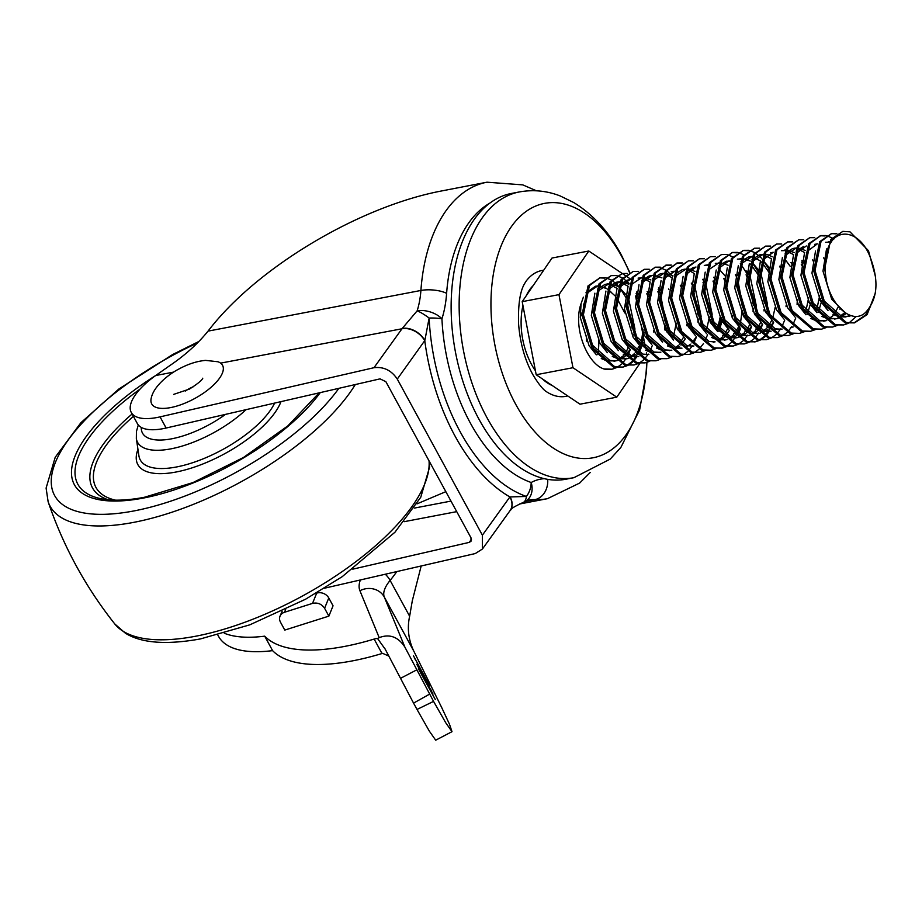 <?xml version="1.0" encoding="UTF-8"?>
<svg xmlns="http://www.w3.org/2000/svg" width="922" height="922" viewBox="0 0 922 922"><rect width="100%" height="100%" fill="white"/><g stroke="black" fill="none" stroke-linecap="round" stroke-linejoin="round"><path stroke-width="1.38" d="M424.846 340.495L397.278 379.08L482.39 535.186L509.901 496.935L526.393 496.451A163.54 95.162 -100.8 0 1 460.147 431.727A163.54 95.162 -100.8 0 1 429.122 318.044L424.846 340.495A18.417 12.954 36.4 0 0 402.234 328.428L417.159 310.841A73.645 42.85 79.2 0 0 420.905 290.465A161.096 93.733 -100.8 0 1 486.966 182.199L441.707 190.935C358.416 206.712 255.982 268.175 208.049 331.125L420.905 290.465A18.417 6.247 -175.9 0 1 446.617 293.357A92.062 53.568 -100.8 0 1 441.938 318.839A150.032 87.29 79.2 0 0 531.176 482.506A92.062 53.568 -100.8 0 1 544.291 478.668M352.769 569.162L469.217 542.39L470.992 541.272L470.992 537.803L385.88 381.696L380.048 378.861L166.133 428.027A55.239 21.69 151.4 0 1 163.217 428.638A55.239 21.69 151.4 0 1 137.366 423.601L131.281 412.457A55.239 21.69 -28.6 0 0 157.143 417.493A55.239 21.69 -28.6 0 0 160.059 416.871L373.975 367.705L401.98 328.774A18.417 13.115 35.7 0 1 424.8 340.829A170.305 99.092 -100.8 0 0 455.019 436.025A170.305 99.092 -100.8 0 0 509.901 496.935A18.417 13.115 35.7 0 1 510.143 510.488L482.413 549.039L482.39 535.186M173.647 372.096L155.68 375.531A55.239 21.69 -28.6 0 0 131.281 412.457M155.68 375.531L169.671 365.688C184.999 355.327 197.792 343.814 208.049 331.125M535.428 370.782A54.49 31.705 -100.8 0 1 531.545 364.478A54.49 31.705 -100.8 0 1 522.947 305.585M526.312 295.628A54.49 31.705 -100.8 0 1 533.17 285.601M478.979 419.233A145.457 84.628 -100.8 0 1 511.307 193.482L519.317 191.949A145.457 84.628 -100.8 0 0 486.989 417.701A145.457 84.628 -100.8 0 0 573.91 477.688L565.901 479.221A145.457 84.628 -100.8 0 1 478.979 419.233M646.645 362.496A129.495 75.35 -100.8 0 1 598.286 456.459A129.495 75.35 -100.8 0 1 515.755 404.366A129.495 75.35 -100.8 0 1 511.825 226.017A129.495 75.35 -100.8 0 1 621.912 256.789A129.495 75.35 -100.8 0 1 629.461 272.37M567.698 395.918A64.044 37.26 -100.8 0 1 546.965 392.046C546.988 391.735 542.585 391.055 532.559 374.136C524.699 359.534 520.031 342.719 518.567 323.691C518.049 305.309 519.893 292.251 524.088 284.506L525.851 281.498A64.044 37.26 -100.8 0 1 543.657 270.261M627.64 365.504L622.938 367.106L614.801 366.806L593.572 348.47L583.384 314.771L589.412 285.601L600.153 277.729L605.155 277.695M605.892 277.833L611.309 279.977M612.116 280.472L618.086 285.555M618.996 286.581L626.153 297.818M622.938 367.106L613.43 367.071L592.189 348.735L582.013 315.036L588.04 285.866L600.153 277.729M599.461 277.879L604.521 278.098M828.325 247.315C836.876 225.913 861.229 231.18 870.76 258.736C878.631 280.334 877.548 297.46 867.521 310.126C855.374 326.734 831.99 308.663 826.377 280.588A46.031 26.784 79.2 0 1 828.325 247.315L832.093 239.247L842.835 231.364L849.992 231.848L868.478 250.703L875.623 277.165M826.377 280.588L824.694 268.671L830.722 239.501L842.835 231.364M875.255 293.323L867.106 314.633L854.59 322.85L846.454 322.55L825.225 304.214L815.036 270.515L821.064 241.345L831.805 233.473L836.807 233.439M854.59 322.85L845.071 322.815L823.842 304.479L813.665 270.78L819.693 241.61L831.805 233.473M831.114 233.623L836.173 233.842M848.263 323.357L843.561 324.947L835.424 324.659L814.195 306.323L804.007 272.624L810.035 243.454L820.776 235.583L825.778 235.548M826.515 235.686L831.932 237.83M832.739 238.325L833.845 239.063M843.561 324.947L834.041 324.924L812.812 306.588L802.624 272.889L808.652 243.719L820.776 235.583M820.084 235.732L825.132 235.951M837.234 325.466L832.531 327.056L824.395 326.768L803.154 308.432L792.978 274.733L799.005 245.563L809.747 237.692L814.737 237.657M832.531 327.056L823.012 327.033L801.783 308.697L791.595 274.998L797.622 245.828L809.747 237.692M826.204 327.575L821.502 329.166L813.365 328.877L792.125 310.541L781.948 276.842L787.976 247.672L798.717 239.801L803.707 239.766M823.657 257.791L824.349 259.14M821.502 329.166L811.982 329.142L790.753 310.806L780.565 277.107L786.593 247.937L798.706 239.801M815.175 329.684L810.473 331.275L802.336 330.986L781.095 312.65L770.919 278.951L776.946 249.781L787.676 241.91L792.678 241.864M812.628 259.9L813.677 261.986M810.473 331.275L800.953 331.252L779.712 312.915L769.536 279.216L775.563 250.046L787.676 241.91M804.145 331.793L799.443 333.384L791.295 333.096L770.066 314.759L759.889 281.06L765.917 251.89L776.647 244.019L781.649 243.973M801.598 262.009L802.29 263.358M799.443 333.384L789.923 333.361L768.683 315.024L758.506 281.325L764.534 252.155L776.647 244.019M793.104 333.891L788.414 335.493L780.266 335.205L759.037 316.868L748.848 283.169L754.876 253.999L765.617 246.116L770.619 246.082M788.414 335.493L778.894 335.458L757.654 317.122L747.477 283.423L753.505 254.253L765.617 246.116M782.075 336L777.373 337.602L769.236 337.302L748.007 318.966L737.819 285.267L743.847 256.097L754.588 248.225L759.59 248.191M779.528 266.216L780.219 267.564M777.373 337.602L767.853 337.567L746.624 319.231L736.448 285.532L742.475 256.362L754.588 248.225M771.046 338.109L766.343 339.699L758.207 339.411L736.978 321.075L726.79 287.376L732.817 258.206L743.558 250.335L748.56 250.3M749.298 250.438L754.715 252.582M755.521 253.077L761.491 258.16M762.402 259.186L769.19 269.673M766.343 339.699L756.824 339.676L735.595 321.34L725.407 287.641L731.434 258.471L743.558 250.335M742.867 250.484L747.915 250.703M760.016 340.218L755.314 341.808L747.177 341.52L725.937 323.184L715.76 289.485L721.788 260.315L732.529 252.444L737.519 252.409M738.268 252.547L743.685 254.691M751.361 261.295L758.161 271.783M755.314 341.808L745.794 341.785L724.565 323.449L714.377 289.75L720.405 260.58L732.529 252.444M731.838 252.593L736.885 252.812M748.987 342.327L744.284 343.918L736.148 343.629L714.907 325.293L704.731 291.594L710.758 262.424L721.5 254.553L726.49 254.507M727.239 254.656L732.656 256.8M740.331 263.392L747.131 273.892M744.284 343.918L734.765 343.894L713.536 325.558L703.348 291.859L709.375 262.689L721.5 254.553M737.957 344.436L733.255 346.027L725.118 345.738L703.878 327.402L693.701 293.703L699.729 264.533L710.459 256.662L715.46 256.616M735.41 274.652L736.459 276.738M733.255 346.027L723.735 346.004L702.495 327.667L692.318 293.968L698.346 264.798L710.459 256.662M726.928 346.545L722.226 348.136L714.077 347.848L692.848 329.511L682.672 295.812L688.699 266.642L699.429 258.771L704.431 258.725M722.226 348.136L712.706 348.113L691.465 329.776L681.289 296.077L687.316 266.907L699.429 258.771M715.887 348.643L711.196 350.245L703.048 349.957L681.819 331.62L671.631 297.921L677.658 268.751L688.4 260.868L693.402 260.834M711.196 350.245L701.677 350.21L680.436 331.874L670.259 298.175L676.287 269.005L688.4 260.868M704.857 350.752L700.155 352.354L692.019 352.054L670.79 333.718L660.601 300.019L666.629 270.849L677.37 262.977L682.372 262.943M700.155 352.354L690.647 352.319L669.407 333.983L659.23 300.284L665.258 271.114L677.37 262.977M676.679 263.127L681.738 263.346M693.828 352.861L689.126 354.451L680.989 354.163L659.76 335.827L649.572 302.128L655.6 272.958L666.341 265.087L671.343 265.052M691.281 283.077L691.973 284.425M689.126 354.451L679.606 354.428L658.377 336.092L648.189 302.393L654.217 273.223L666.341 265.087M665.649 265.236L670.697 265.455M682.799 354.97L678.096 356.56L669.96 356.272L648.719 337.936L638.543 304.237L644.57 275.067L655.312 267.196L660.302 267.161M680.252 285.186L681.3 287.272M678.096 356.56L668.577 356.537L647.348 338.201L637.16 304.502L643.187 275.332L655.312 267.196M654.62 267.345L659.668 267.564M660.417 267.749L665.891 270.192M666.71 270.734L672.772 276.3M671.769 357.079L667.067 358.67L658.93 358.381L637.69 340.045L627.513 306.346L633.541 277.176L644.282 269.305L649.272 269.259M667.067 358.67L657.547 358.646L636.318 340.31L626.13 306.611L632.158 277.441L644.282 269.305M660.74 359.188L656.038 360.779L647.901 360.49L626.66 342.154L616.484 308.455L622.511 279.285L633.241 271.414L638.243 271.368M658.193 289.404L659.242 291.49M656.038 360.779L646.518 360.756L625.277 342.419L615.101 308.72L621.128 279.55L633.241 271.414M649.71 361.297L645.008 362.888L636.86 362.6L615.631 344.263L605.454 310.564L611.482 281.394L622.212 273.523L627.214 273.477M647.163 291.513L647.855 292.862M645.008 362.888L635.489 362.865L614.248 344.528L604.071 310.829L610.099 281.659L622.212 273.523M638.669 363.395L633.979 364.997L625.831 364.709L604.602 346.372L594.413 312.673L600.441 283.503L611.182 275.62L616.184 275.586M616.922 275.724L622.338 277.868M623.145 278.363L629.115 283.446M636.134 293.611L637.183 295.708M633.979 364.997L624.459 364.962L603.219 346.626L593.042 312.927L599.069 283.757L611.182 275.62M870.541 306.358L865.735 314.898L853.899 322.965M856.331 316.419L848.92 323.023M820.638 298.394L820.442 300.975M819.37 295.501L819.139 300.388M808.329 297.61L808.11 302.485M795.778 317.94L792.92 324.659M791.744 326.722L787.722 331.862M787.123 332.45L782.732 335.666M797.299 299.719L797.081 304.594M784.749 320.049L781.891 326.768M780.704 328.831L776.693 333.971M776.094 334.559L771.702 337.775M786.155 305.17L786.04 306.703M773.708 322.147L770.861 328.877M769.674 330.94L765.663 336.081M765.064 336.668L760.662 339.884M767.819 269.939L769.421 273.454M775.125 307.28L775.01 308.812M770.907 326.169L769.374 329.35M768.844 330.295L764.88 335.723M764.28 336.334L759.935 339.769M759.29 340.137L754.622 341.935M762.678 324.256L759.832 330.986M758.645 333.038L754.634 338.178M754.035 338.766L749.632 341.981M757.112 272.705L758.391 275.563M759.797 279.182L764.154 302.013M764.096 309.389L763.981 310.921M751.649 326.365L749.494 331.724M747.615 335.147L743.605 340.287M743.005 340.875L738.603 344.09M746.071 274.814L747.362 277.66M748.768 281.291L753.124 304.122M753.182 308.144L753.055 311.498M737.704 279.504L743.524 309.988M743.42 313.146L743.224 315.727M740.62 328.474L737.773 335.193M742.152 310.253L740.112 325.812M739.686 327.322L736.275 335.666M735.744 336.622L731.791 342.039M731.192 342.661L726.836 346.096M726.19 346.465L721.534 348.251M725.072 278.11L725.43 278.847M732.391 315.255L732.195 317.836M723.793 278.582L725.291 281.878M714.043 280.207L714.4 280.956M721.361 317.364L718.999 331.275L722.491 319.68M712.983 281.141L714.262 283.988M719.967 317.813L718.054 330.03M703.002 282.316L703.371 283.066M710.32 319.473L710.136 322.055M707.531 334.801L704.673 341.52M703.486 343.583L699.475 348.723M698.876 349.311L694.485 352.527M704.639 289.715L708.995 312.546M709.053 316.569L708.937 319.922M696.49 336.899L693.644 343.629M692.457 345.692L688.446 350.833M687.847 351.409L683.444 354.636M693.609 291.825L697.966 314.656M698.023 318.678L697.908 322.032M688.261 323.691L688.066 326.261M686.878 324.141L686.763 325.673M668.531 288.909L668.853 289.566M675.964 322.896L675.838 326.25M660.486 294.256L666.306 324.74M666.203 327.898L666.007 330.479M657.824 291.675L659.115 294.521M660.521 298.152L664.877 320.983M664.935 325.005L664.704 329.892M652.373 345.335L650.217 350.683M648.339 354.117L644.328 359.257M643.717 359.845L639.326 363.061M646.795 293.784L648.085 296.63M653.779 330.468L653.675 331.989M644.144 332.116L641.781 346.027M641.343 347.444L638.485 354.163M637.309 356.226L633.287 361.366M632.688 361.954L628.297 365.17M635.765 295.893L637.044 298.74M642.749 332.565L640.836 344.782M640.41 346.292L636.998 354.636M636.468 355.581L632.504 361.009M631.916 361.631L627.559 365.066M626.914 365.435L622.246 367.221M633.103 334.225L632.918 336.807M630.314 349.553L627.456 356.272M626.269 358.335L622.258 363.475M621.659 364.063L617.267 367.279M616.611 367.613L611.908 369.203L603.772 368.915A46.031 26.784 79.2 0 0 611.424 369.307A46.031 26.784 79.2 0 0 616.173 367.567M598.666 337.452A54.49 31.705 -100.8 0 1 597.813 354.647M580.215 310.91A54.49 31.705 -100.8 0 1 582.07 316.039M586.242 335.885A54.49 31.705 -100.8 0 1 586.599 341.152M552.197 385.5A54.49 31.705 -100.8 0 1 542.343 378.873M482.413 549.039L475.291 553.546L324.509 588.201M445.833 491.657L417.021 503.861M397.278 379.08C391.424 370.333 383.656 366.541 373.975 367.705M510.12 496.9A18.417 12.954 36.4 0 1 510.269 510.327L510.269 510.327A18.417 12.954 36.4 0 1 510.2 510.408M510.143 510.488L510.269 510.327C512.367 509.094 507.792 509.647 523.108 502.478L523.108 502.478A18.417 8.033 -111.2 0 0 526.393 496.451A18.417 14.187 109.3 0 0 531.176 482.506A18.417 14.717 61.5 0 1 525.252 501.487L529.228 500.047A73.645 42.85 79.2 0 1 534.944 499.62L525.321 501.453M429.122 318.044A18.417 4.011 -142.5 0 0 417.159 310.841A18.417 10.165 17.5 0 1 441.938 318.839A18.417 3.527 177.2 0 0 429.122 318.044M646.599 353.552L646.426 352.596M645.492 347.767L643.579 337.763M642.703 333.211L640.963 324.071M637.148 304.156L635.684 296.527M622.258 273.511L588.789 251.015L552.013 258.033L522.198 301.655L536.189 374.747L580.007 404.193L616.783 397.175L639.822 363.464M632.607 280.461L631.904 279.988M630.994 279.378L625.462 275.666M624.828 275.24L622.362 273.58M588.789 251.015L558.963 294.637L522.198 301.655M558.963 294.637L572.965 367.717L536.189 374.747M572.965 367.717L616.783 397.175M603.772 368.915C586.496 363.21 572.781 326.353 581.056 303.741L583.372 297.149M585.943 292.781L595.554 286.223L597.733 285.993M598.966 286.016L606.688 288.644M607.748 289.335L615.481 296.227M616.668 297.668L624.805 312.961M627.986 347.052L627.421 349.853M845.497 313.019L831.736 299.304L822.977 271.114L826.538 248.928M850.049 315.37L845.612 316.949L838.709 316.73L832.923 314.287M828.002 310.553L820.695 301.413L811.948 273.223L815.509 251.038M825.628 242.267L829.166 242.163M830.319 242.359L831.01 242.521M844.852 312.593L837.476 318.205M836.323 318.62L827.679 318.828L821.894 316.396M816.973 312.662L809.666 303.511L800.918 275.332L804.48 253.147M838.49 306.588L833.603 314.955M832.854 315.808L826.446 320.314M825.282 320.729L816.65 320.937L810.864 318.505M805.943 314.771L798.636 305.62L789.889 277.441L793.45 255.244M796.135 251.13L803.558 246.485M794.914 316.88L787.607 307.729L778.86 279.55L782.421 257.353M785.095 253.239L792.528 248.594L796.078 248.479M797.219 248.675L804.652 252.559M819.589 296.031L816.673 310.161M783.884 318.989L776.578 309.838L767.83 281.659L771.38 259.462M781.499 250.692L785.048 250.588M786.189 250.784L793.612 254.668M801.241 264.222L802.52 266.665M808.559 298.14L805.644 312.27M772.855 321.098L765.548 311.947L756.789 283.757L760.35 261.571M784.415 258.471L790.212 266.331M797.53 300.249L797.253 303.2M782.179 329.073L772.521 329.373L766.735 326.93M761.826 323.196L754.519 314.056L745.76 285.866L749.321 263.68M752.006 259.566L759.44 254.91L762.978 254.806M764.131 255.002L771.553 258.875M771.149 331.182L761.491 331.482L755.706 329.039M750.785 325.305L743.478 316.165L734.73 287.975L738.292 265.79M740.977 261.664L748.41 257.019L751.949 256.915M753.101 257.111L760.523 260.984M761.56 261.917L769.432 272.981M775.195 307.418L772.555 318.586M771.991 319.98L767.427 327.598M766.666 328.451L760.258 332.957M759.106 333.372L750.462 333.58L744.676 331.148M739.755 327.414L732.448 318.263L723.701 290.084L727.262 267.899M737.37 259.128L740.919 259.013M750.531 264.015L758.403 275.09M759.763 278.087L764.557 303.131M760.961 322.089L756.547 329.523M755.637 330.56L752.917 332.98M748.065 335.481L739.432 335.689L733.647 333.257M728.726 329.523L721.419 320.372L712.671 292.193L716.233 269.996M718.918 265.882L726.34 261.237L729.89 261.122M748.733 280.196L753.528 305.24M753.401 308.674L753.136 311.636M749.932 324.198L746.659 330.134M744.607 332.658L738.199 337.164M737.035 337.59L728.403 337.798L722.618 335.354M717.696 331.632L710.389 322.481L701.642 294.302L705.203 272.105M715.311 263.346L718.86 263.231M737.704 282.305L742.487 307.337M742.371 310.783L742.106 313.745M738.81 326.503L734.488 333.729M733.578 334.767L729.59 338.051M726.006 339.699L717.374 339.907L711.577 337.464M706.667 333.741L699.36 324.59L690.613 296.411L694.162 274.214M708.131 264.764L704.281 265.444L707.831 265.34M724.024 278.974L725.303 281.417M727.873 328.405L723.459 335.839M722.537 336.876L718.561 340.16M714.976 341.797L713.236 342.246M695.637 335.85L688.331 326.699L679.572 298.509L683.133 276.323M685.818 272.209L693.252 267.553L696.006 267.034L687.155 273.592L682.741 286.293M712.994 281.083L714.273 283.527M720.036 317.952L717.397 329.119M684.608 337.948L677.301 328.808L668.542 300.618L672.103 278.432M674.789 274.318L682.222 269.662L685.761 269.558M686.913 269.754L688.019 270.042M689.552 270.607L694.335 273.627M709.283 317.11L706.367 331.228M673.567 340.057L666.26 330.917L657.513 302.727L661.074 280.542M693.586 290.73L698.369 315.773M698.242 319.219L697.977 322.17M680.148 348.562L673.244 348.332L667.459 345.9M662.538 342.166L655.231 333.015L646.483 304.836L650.045 282.651M652.73 278.525L660.152 273.88L663.702 273.765M664.854 273.961L672.276 277.845M683.744 336.841L679.33 344.275M678.419 345.312L674.431 348.585M670.847 350.233L662.215 350.441L656.429 348.009M651.508 344.275L644.201 335.124L635.454 306.945L639.015 284.748M641.7 280.634L649.123 275.989L652.972 275.309M676.183 323.426L673.267 337.556M660.844 352.25L651.186 352.55L645.4 350.106M640.479 346.384L633.172 337.233L624.424 309.054L627.986 286.857M638.093 278.098L641.643 277.983M642.784 278.179L650.217 282.063M657.835 291.617L659.126 294.06M665.154 325.535L664.889 328.497M629.449 348.493L622.143 339.342L613.395 311.163L616.945 288.966M619.63 284.852L627.064 280.196L629.818 279.677L620.967 286.246L616.553 298.935M646.806 293.726L648.085 296.169M638.773 356.468L629.115 356.768L623.33 354.325M618.42 350.602L611.113 341.451L602.354 313.261L605.915 291.075M608.601 286.961L616.034 282.305L619.572 282.201M620.725 282.397L628.147 286.281M635.777 295.835L637.056 298.279M643.095 329.753L642.818 332.704M639.534 345.473L635.212 352.7M634.29 353.737L630.314 357.021M626.73 358.658L618.086 358.877L612.3 356.434M607.391 352.7L600.084 343.56L591.325 315.37L594.886 293.184M597.571 289.07L605.005 284.414L608.543 284.31M609.696 284.506L617.118 288.379M627.398 303.384L632.181 328.416M628.504 347.582L624.021 354.993M623.26 355.846L616.864 360.352M615.7 360.767L607.056 360.986L601.271 358.543M596.35 354.809L589.054 345.669L580.295 317.479L581.056 303.741M850.971 315.681L848.367 316.43L841.463 316.2L822.781 299.731M828.382 241.737L829.466 241.587M830.734 241.541L831.667 241.599M846.292 313.538L837.81 318.436M836.404 318.678L830.434 318.309L811.752 301.84M804.076 263.116L808.502 250.415L817.353 243.846L814.587 244.376M840.173 308.49L839.838 309.17M825.374 320.787L819.404 320.418L800.722 303.949M793.047 265.225L797.472 252.524L806.324 245.955M782.017 267.322L786.443 254.633L796.378 247.914M797.634 247.868L805.332 250.473M821.767 300.71L818.298 312.328M784.253 250.173L785.348 250.012M786.604 249.977L794.303 252.582M801.933 260.396L802.843 261.779M810.738 302.819L807.257 314.425M759.959 271.541L764.373 258.84L773.224 252.282L770.469 252.801M790.903 262.493L791.814 263.888M799.708 304.928L799.362 306.796M781.245 329.223L775.287 328.843L756.593 312.374M748.929 273.65L753.343 260.949L763.278 254.23M764.545 254.195L768.118 254.795L772.233 256.8M770.216 331.321L764.246 330.952L745.564 314.483M737.888 275.759L742.314 263.058L752.248 256.339M762.24 259.635L769.755 268.106M773.558 321.974L769.155 328.197M767.819 329.465L764.142 331.92M759.186 333.43L753.216 333.061L734.534 316.592M740.136 258.598L741.219 258.448M742.487 258.402L750.174 261.018M752.34 262.643L758.725 270.204M759.912 272.186L761.307 274.86L767.3 303.568L766.943 308.847M766.608 311.256L766.274 313.111M762.529 324.083L757.607 330.825M756.789 331.574L749.563 335.297M748.157 335.539L742.187 335.17L723.505 318.701M715.829 279.977L720.255 267.276L729.106 260.707M746.774 270.93L747.696 272.313M748.871 274.295L750.266 276.969L756.271 305.678L755.913 310.956M755.579 313.365L755.245 315.22M751.499 326.192L746.578 332.934M745.76 333.683L738.534 337.406M737.127 337.648L731.158 337.268L712.464 320.798M704.8 282.074L709.225 269.385L719.16 262.666M720.416 262.62L728.115 265.225M744.55 315.462L744.215 317.329M740.47 328.29L736.067 334.525M734.73 335.781L731.054 338.247M726.098 339.757L720.128 339.377L701.435 322.907M718.123 268.072L725.626 276.531M729.44 330.399L724.519 337.152M723.689 337.89L720.024 340.345M715.069 341.866L709.099 341.486L690.405 325.017M713.686 277.245L714.596 278.64M671.712 288.402L676.126 275.701L686.06 268.982M687.328 268.936L689.276 269.143M690.774 269.512L695.015 271.552M702.656 279.354L703.567 280.749M704.754 282.731L706.148 285.394L712.141 314.102L711.784 319.381M711.45 321.79L711.116 323.657M692.998 346.073L687.028 345.704L668.346 329.235M660.671 290.511L665.096 277.81L675.031 271.091M693.724 284.84L695.119 287.503L701.112 316.211L700.755 321.49M700.42 323.899L700.086 325.754M696.341 336.726L691.938 342.949M690.601 344.217L686.925 346.672M681.969 348.182L675.999 347.813L657.317 331.344M649.641 292.62L654.067 279.919L664.001 273.2M665.269 273.154L672.956 275.77M689.391 326.008L689.057 327.863M685.311 338.835L680.909 345.058M679.572 346.326L675.895 348.781M670.939 350.291L664.969 349.922L646.287 333.453M638.612 294.729L643.037 282.028L651.889 275.459M654.228 275.263L661.927 277.879M678.362 328.117L678.027 329.972M659.91 352.4L653.94 352.02L635.246 335.55M627.582 296.826L632.008 284.137L641.942 277.418M643.199 277.372L650.897 279.977M658.527 287.791L659.449 289.174M667.332 330.214L666.998 332.081M648.881 354.509L642.911 354.129L624.217 337.659M637.851 356.618L631.881 356.238L613.188 339.769M605.524 301.045L609.938 288.344L619.884 281.625M621.14 281.59L628.839 284.195M636.468 291.997L637.379 293.392M641.193 347.26L636.791 353.483M635.442 354.751L628.216 358.474M626.81 358.727L620.852 358.347L602.158 341.878M594.494 303.154L598.908 290.453L608.843 283.734M610.11 283.688L617.798 286.304M618.846 287.03L625.439 294.106M627.536 297.483L628.931 300.146L634.924 328.854L634.567 334.133M630.164 349.369L625.231 356.111M624.413 356.86L617.187 360.583M615.781 360.825L609.811 360.456L591.129 343.987M583.453 305.263L587.879 292.562L597.813 285.843M599.081 285.797L606.768 288.413M607.805 289.139L610.894 291.882M193.378 386.721A14.406 5.659 -28.6 0 0 185.529 390.997M151.231 398.143A40.338 15.835 -28.6 0 0 165.384 408.308A40.338 15.835 -28.6 0 0 211.541 386.871A40.338 15.835 -28.6 0 0 217.961 361.758L205.56 360.387C196.905 361.182 188.007 364.063 178.868 369.031C169.141 374.021 153.767 385.892 151.231 398.143M418.669 669.015L435.322 699.567L418.427 668.231M404.896 647.14L433.559 701.388L445.706 722.71L451.999 731.676L449.463 724.185L441.753 707.658L413.886 651.301C408.458 639.972 407.04 628.274 409.633 616.23L390.11 580.411A46.031 18.071 -28.6 0 0 384.313 597.064L404.896 647.14C398.189 636.814 389.626 633.656 379.196 637.644L377.547 638.508L385.246 649.249L413.563 703.117L429.606 694.128M416.779 664.289L425.987 679.272L413.471 655.819L429.537 685.622L418.185 666.41L432.994 694.024L416.779 664.289M414.981 659.069L414.451 658.412M430.747 689.575L431.266 690.232M388.796 656.061L382.642 653.352A9.208 3.619 -28.6 0 0 382.019 653.525L374.136 639.073A9.208 3.619 151.4 0 1 377.547 638.508M217.799 634.993L218.526 636.33A138.277 54.294 -28.6 0 0 272.589 650.632A180.309 70.798 -28.6 0 0 382.019 653.525M433.559 701.388L417.009 709.456L429.306 731.077L435.691 740.193L451.999 731.676M417.009 709.456L413.563 703.117M421.181 565.981L412.307 600.752L409.633 616.23M333.049 605.8L328.866 616.127L284.794 630.083L280.519 622.246A9.208 7.583 -157 0 1 280.058 616.103A9.208 7.583 -157 0 1 284.483 612.277L312.523 603.391L316.684 593.134A9.208 7.63 22.1 0 1 328.774 597.963L333.049 605.8M224.276 633.218A138.277 54.294 -28.6 0 0 264.706 636.168A180.309 70.798 -28.6 0 0 374.136 639.073M264.706 636.168L272.589 650.632M400.448 678.373L416.756 669.856M384.808 648.431L385.246 649.249M328.774 597.963L324.59 608.278L328.866 616.127M324.59 608.278C321.64 603.956 317.617 602.331 312.523 603.391M315.82 593.411L316.684 593.134M419.233 670.306L434.654 698.334L419.014 669.821M141.273 427.405A62.408 24.502 -28.6 0 0 171.699 438.803A62.408 24.502 -28.6 0 0 225.521 414.37M138.288 424.973L136.433 431.496L136.341 438.549A71.144 27.937 -28.6 0 0 170.881 448.864A71.144 27.937 -28.6 0 0 246.024 409.656M136.341 438.549L138.911 455.791A77.206 30.311 -28.6 0 0 176.402 466.993A77.206 30.311 -28.6 0 0 274.618 403.087M137.954 449.36A81.562 32.028 -28.6 0 0 175.998 472.029A81.562 32.028 -28.6 0 0 280.991 401.623M133.413 416.364A129.276 50.756 -28.6 0 0 115.423 500.15M132.123 413.99A132.526 52.035 -28.6 0 0 108.277 499.782M139.971 389.165A143.648 56.403 -28.6 0 0 101.443 498.802C112.761 501.026 127.04 500.531 144.281 497.304L192.986 482.575L243.477 457.473L287.848 425.883L319.116 392.864M155.668 375.542A146.898 57.683 -28.6 0 0 71.651 469.125A146.898 57.683 -28.6 0 0 143.117 498.111A146.898 57.683 -28.6 0 0 320.268 392.599M197.377 343.007A169.429 66.522 -28.6 0 0 54.824 463.904A169.429 66.522 -28.6 0 0 133.874 510.949A169.429 66.522 -28.6 0 0 338.881 388.323M198.864 341.486L172.61 354.555L118.834 389.026L80.917 422.691L55.216 457.266L46.1 488.084L48.128 501.718A178.522 70.095 -28.6 0 0 133.563 522.394A178.522 70.095 -28.6 0 0 355.293 384.543M48.128 501.718C63.307 546.297 85.527 587.049 114.777 623.952A178.522 70.095 -28.6 0 0 195.625 636.238A178.522 70.095 -28.6 0 0 429.03 460.839M590.253 472.456L579.661 483.059L547.426 498.687A161.096 93.733 -100.8 0 1 534.944 499.62A18.417 14.844 92.1 0 0 547.691 479.348M489.605 203.278A142.691 83.026 79.2 0 0 446.617 293.357M401.98 328.774L220.623 363.13M166.133 428.027L160.059 416.871M469.217 542.39L471.476 539.255M456.724 511.641L404.239 521.668M413.886 651.301L384.313 597.064A18.417 16.919 -22.3 0 0 359.914 590.725A64.436 25.297 151.4 0 1 360.364 579.961M396.783 571.582A134.405 52.773 151.4 0 1 390.11 580.411A18.417 12.113 39.5 0 0 385.292 574.233M379.196 637.644L359.914 590.725M285.659 609.5L284.483 612.277M429.272 461.277L429.537 467.281L420.766 497.246L394.985 532.19L342.223 576.665L305.528 599.242L249.735 624.862L200.443 638.923C166.34 645.066 141.308 643.153 125.346 633.172L114.777 623.952M629.691 272.278L621.313 254.875C608.9 231.871 593.042 214.423 573.749 202.552L560.196 195.948C546.85 190.773 533.216 189.448 519.317 191.949M547.426 498.687L519.489 504.023M646.898 362.415L646.414 372.453L639.614 409.864L620.863 447.435L610.272 459.052L573.91 477.688M486.966 182.199L522.762 184.873L536.454 190.796M523.108 502.478A18.417 18.417 0 0 0 525.252 501.487M450.973 501.095L414.324 508.103M834.583 319.058L837.337 318.528M823.542 321.167L826.308 320.637M792.528 248.594L795.283 248.064M790.454 327.494L793.208 326.964M759.44 254.91L762.194 254.38M748.41 257.019L751.165 256.489M757.365 333.81L760.12 333.28M746.324 335.919L749.09 335.389M735.295 338.028L738.061 337.498M724.266 340.137L727.02 339.607M682.222 269.662L684.977 269.132M691.177 346.453L693.932 345.934M671.193 271.771L673.947 271.241M660.152 273.88L662.918 273.35M669.107 350.671L671.873 350.141M616.034 282.305L618.789 281.786M624.989 359.096L627.744 358.577M605.005 284.414L607.759 283.884M613.96 361.205L616.714 360.686M173.659 394.386L189.413 389.084C197.562 383.898 202.022 380.279 202.771 378.204M282.155 611.171L280.058 616.103"/></g></svg>
